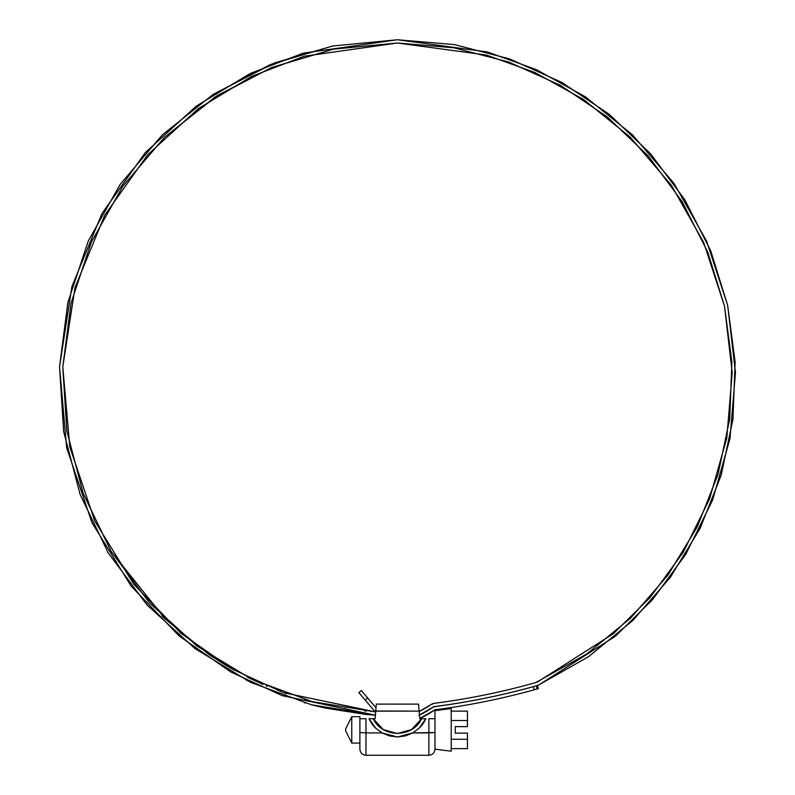 <?xml version="1.0" encoding="UTF-8"?>
<svg xmlns="http://www.w3.org/2000/svg" width="795" height="795" viewBox="0 0 795 795"><rect width="100%" height="100%" fill="white"/><g stroke="black" fill="none" stroke-linecap="round" stroke-linejoin="round"><path stroke-width="1.19" d="M311.342 704.748L324.897 708.017L365.263 714.357L375.409 715.172L282.285 695.675L230.828 671.994L179.143 635.97L131.135 586.104L91.882 522.504L66.661 447.704L59.536 366.803L71.918 286.538L101.959 213.537L145.276 152.63L196.425 105.993L250.355 73.418L303.243 53.136L397.43 39.75L332.827 45.981L270.608 64.445L213.06 94.446L162.309 134.902L120.224 184.311L88.354 240.845L67.873 302.438L59.536 366.803L63.66 431.576L80.086 494.361L108.2 552.863L146.976 604.906L194.984 648.581L250.455 682.269L311.342 704.748L375.409 715.172L365.372 714.367M304.376 702.83L304.922 702.989M247.613 677.251L262.926 684.445M246.629 680.401L247.215 680.689M228.543 666.935L209.294 654.792L164.863 618.699M111.151 551.452L165.37 619.186L161.971 615.877M332.777 45.991L274.384 62.944L213.06 94.446L270.608 64.445M560.326 85.294L607.301 116.935L560.326 85.294L508.691 62.02L453.866 47.789L397.43 43L333.443 49.171L397.43 43L304.147 56.256L251.777 76.34L198.362 108.597L147.701 154.786L104.801 215.107L75.048 287.412L62.785 366.912L69.841 447.038L94.824 521.132L133.709 584.126L181.26 633.516L232.468 669.191L283.437 692.644L375.677 711.942L312.276 701.637L251.965 679.397L197.011 646.037L149.44 602.789L111.022 551.243L83.157 493.317L66.879 431.119L62.785 366.962L71.023 303.213L91.296 242.207L122.857 186.199L164.545 137.257L214.809 97.179L271.81 67.456L333.443 49.171L397.43 43L486.47 55.054L534.926 72.534L583.729 99.614L630.256 137.197L671.328 185.235L703.655 242.405L724.483 306.085L732.215 372.636L726.789 438.095L709.587 498.912L683.064 552.525L650.072 597.542L613.382 633.694L537.569 681.911A12.173 12.173 0 0 1 535.78 682.567A706.377 706.377 0 0 1 434.239 703.337A7.304 7.304 0 0 0 430.999 704.589A87.182 87.182 0 0 1 419.154 711.515L430.999 704.589A7.304 7.304 0 0 1 434.239 703.337L430.999 704.589M436.713 709.607L436.097 709.687M534.26 689.782L535.353 689.474L534.26 689.782A712.906 712.906 0 0 1 434.885 709.836A712.906 712.906 0 0 0 534.26 689.782L533.375 686.651A709.667 709.667 0 0 1 434.467 706.616A709.667 709.667 0 0 0 533.375 686.651L534.26 689.782L538.096 688.699L534.26 689.782C501.615 698.825 468.484 705.513 434.885 709.836A93.721 93.721 0 0 1 419.74 718.451A93.721 93.721 0 0 0 434.885 709.836L419.73 718.451M535.353 689.474L537.251 688.947L536.367 685.817L533.375 686.651L536.367 685.817L537.251 688.947L536.416 689.176L538.096 688.699L537.251 688.947M537.301 688.927L538.096 688.699L537.301 688.927M437.966 709.438L439.049 709.289M455.187 706.934L454.074 707.103M456.429 706.735L457.503 706.556M473.582 703.774L472.478 703.972M474.814 703.545L475.887 703.346M491.886 700.137L490.793 700.365M493.119 699.878L494.182 699.65M510.092 696.023L508.999 696.281M511.314 695.724L512.378 695.476M528.178 691.431L527.095 691.72M529.4 691.103L530.454 690.825M537.48 685.509L538.364 688.629M537.211 685.578L536.367 685.817L537.211 685.578M433.861 706.785L438.572 706.079M452.226 704.102L456.946 703.356M470.551 701.031L475.251 700.156M488.796 697.473L493.457 696.48M506.932 693.439L511.573 692.326M524.958 688.927L529.559 687.705M424.57 718.72L425.832 718.72L419.104 728.25A31.224 31.224 0 0 0 425.842 718.72L419.75 718.72L418.538 704.112L376.323 704.112L375.737 711.137L376.025 707.769L367.668 697.95L365.193 700.057L374.415 710.889L375.757 710.998L374.415 710.889L365.193 700.057L367.668 697.95L361.347 690.537L358.873 692.644L365.193 700.057L358.873 692.644L361.347 690.537L376.025 707.769L376.154 706.228M419.75 714.824L432.858 707.252A90.431 90.431 0 0 1 419.75 714.824L419.75 714.824A90.431 90.431 0 0 0 432.858 707.252A4.054 4.054 0 0 1 434.656 706.556A709.617 709.617 0 0 0 536.665 685.697A15.423 15.423 0 0 0 538.921 684.863L588.648 656.62L632.909 620.398L670.423 577.24L700.127 528.367L721.174 475.191L732.96 419.233L735.136 362.093L727.654 305.389L710.72 250.773L684.823 199.784L650.698 153.892L609.338 114.401L561.906 82.451L509.764 58.959L454.412 44.59L397.43 39.75L332.827 45.981L397.43 39.75L487.325 51.923L536.257 69.572L585.537 96.91L632.512 134.862L673.981 183.367L706.616 241.094L727.654 305.389L735.464 372.587L729.979 438.681L712.618 500.085L685.837 554.214L652.526 599.678L615.479 636.179L538.921 684.863A15.423 15.423 0 0 1 536.665 685.697L538.921 684.863M88.354 240.845L67.873 302.438L59.536 366.803L63.66 431.576L80.086 494.361M419.054 715.192L433.027 707.182A4.263 4.263 0 0 1 434.467 706.616A4.263 4.263 0 0 0 433.027 707.182A90.471 90.471 0 0 1 419.442 715.013M607.301 116.935L648.273 156.039L682.06 201.493L707.709 251.985L724.483 306.085L731.897 362.242L729.731 418.836L718.064 474.257L697.225 526.926L667.8 575.322L630.644 618.063L586.819 653.937L535.78 682.567C502.44 691.978 468.593 698.894 434.239 703.337M632.909 620.398L670.423 577.24L700.127 528.367M735.127 362.003L727.654 305.389M684.823 199.784L650.698 153.892M609.338 114.401L561.906 82.451M509.764 58.959L454.412 44.59L397.43 39.75M162.309 134.902L120.224 184.311M108.2 552.863L146.976 604.906M194.984 648.581L250.455 682.269M110.893 551.034L83.157 493.317L66.879 431.119L83.068 493.089M62.785 366.962L71.023 303.213L91.196 242.425M122.718 186.398L91.296 242.207L122.857 186.199L164.436 137.366M271.582 67.545L217.433 95.499L164.545 137.257L214.809 97.179M724.483 306.085L731.897 362.242M729.731 418.836L718.064 474.257M697.225 526.926L667.8 575.322M434.656 706.556C469.169 702.104 503.165 695.148 536.665 685.697A709.617 709.617 0 0 1 434.656 706.556L432.858 707.252M436.654 709.607L434.885 709.836M333.204 49.211L271.92 67.406M70.993 303.362L62.785 366.972M62.775 367.21L66.84 430.88M366.038 711.167L364.865 711.058M344.583 708.444L345.775 708.633M325.652 704.857L324.499 704.608M304.684 699.54L305.846 699.878M286.329 693.677L285.216 693.28M266.166 685.837L267.279 686.314M230.63 668.138L229.606 667.552M212.235 656.759L213.239 657.425M196.226 645.451L195.55 644.934M179.62 632.114L180.535 632.899M164.505 618.341L165.37 619.186M161.882 615.777L163.621 617.486M209.194 654.722L211.212 656.084M434.935 718.72L428.883 718.72L428.883 755.25L365.978 755.25L428.883 755.25L428.883 732.93L412.724 732.93L419.104 728.25L425.842 718.72L421.638 718.72L424.441 718.72M375.757 710.998L419.124 711.137L418.538 704.112L376.323 704.112L375.111 718.72L369.019 718.72A31.224 31.224 0 0 0 375.757 728.25L369.019 718.72L375.111 718.72L375.737 711.137L419.124 711.137L419.75 718.72L421.638 718.72L411.621 729.552L397.43 733.556L383.24 729.552L373.223 718.72L369.029 718.72L375.757 728.25L382.137 732.93L365.978 732.93L365.978 755.25L365.978 732.93L359.887 732.513L359.887 749.158L359.887 732.513L365.978 732.93L365.978 718.72L365.978 732.93L382.137 732.93L389.54 735.931L397.44 736.975L382.137 732.93L375.757 728.25L372.974 725.179L369.019 718.72L372.984 725.169M421.887 725.169L425.842 718.72L419.104 728.25L412.724 732.93L397.44 736.975L405.331 735.931L412.724 732.93L434.974 732.513L434.974 749.158L434.974 732.513L428.883 732.93L428.883 718.72M365.978 718.72L359.887 718.779L359.887 732.513L359.887 718.779L365.978 718.72M424.391 718.72L421.797 718.72L424.391 718.72M373.074 718.72L370.47 718.72L373.074 718.72M370.202 718.72L369.039 718.72L370.202 718.72M434.974 718.779L434.974 732.513L434.974 718.779M421.638 718.72C412.754 738.118 382.107 738.118 373.223 718.72M418.538 704.112L418.707 706.228M359.887 716.693L351.768 716.693L351.768 743.077L359.887 743.077L351.768 743.077L351.768 716.693L345.656 728.876L345.656 730.893L351.768 743.077L345.656 730.893L345.656 728.876L351.768 716.693L359.887 716.693L359.887 720.558M465.413 726.64L467.44 726.64L467.44 720.509L451.202 720.509L467.44 720.509L467.44 726.64L455.267 726.64L467.44 726.64M434.974 722.506L434.974 710.611L451.202 708.574L451.202 751.195L434.974 749.158L451.202 751.195L451.202 708.574L434.974 710.611L434.974 732.513M455.267 733.129L455.267 726.64L455.267 733.129L467.44 733.129L455.267 733.129M451.202 739.261L467.44 739.261L467.44 733.129L467.44 748.632L467.44 739.261L451.202 739.261M467.44 711.137L467.44 720.509L467.44 711.137L451.202 711.137L467.44 711.137M451.202 748.632L467.44 748.632L451.202 748.632M465.413 733.129L467.44 733.129M365.978 755.25C362.281 754.882 360.254 752.855 359.887 749.158M428.883 755.25C432.579 754.882 434.607 752.855 434.974 749.158M345.656 728.876L345.656 730.893"/></g></svg>
